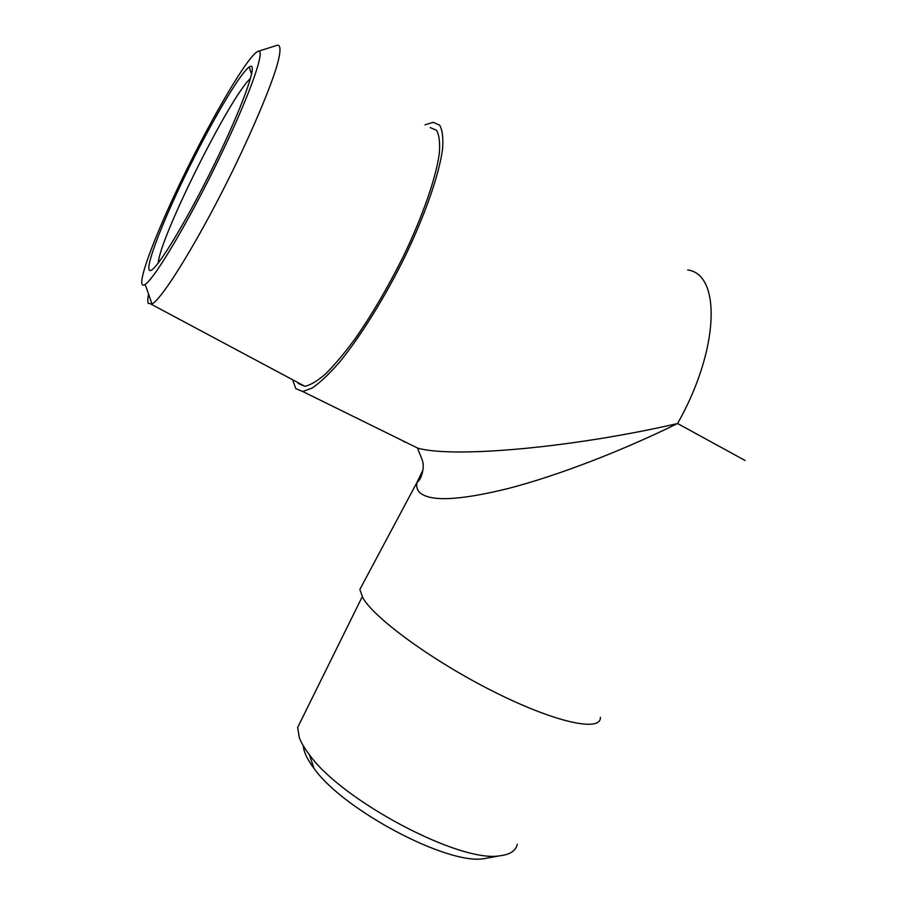 <?xml version="1.0" encoding="UTF-8"?>
<svg xmlns="http://www.w3.org/2000/svg" width="904" height="904" viewBox="0 0 904 904"><rect width="100%" height="100%" fill="white"/><g stroke="black" fill="none" stroke-linecap="round" stroke-linejoin="round"><path stroke-width="1.36" d="M257.922 51.404L258.058 51.358C266.364 47.98 249.606 95.745 218.949 158.923C188.394 222.056 154.618 278.59 145.16 284.376C133.532 292.015 153.058 238.882 182.585 178.009C211.943 117.237 248.148 55.234 257.922 51.404M148.561 294.139C147.68 298.614 147.555 301.699 148.188 303.382L151.996 303.993C162.776 298.636 201.072 236.113 235.39 165.206C254.408 125.724 269.471 89.699 276.421 67.551C280.895 52.24 281.076 44.759 277.392 45.2L277.223 45.256M430.225 127.588L436.462 130.244C439.208 134.899 440.158 142.606 439.321 153.386C436.101 177.286 423.117 215.05 403.851 255.323C388.539 286.172 372.459 313.756 355.6 338.062C344.853 352.707 334.932 364.561 325.858 373.646C317.473 380.957 310.467 385.172 304.874 386.291L298.399 383.59L297.529 382.369M250.487 66.331L249.244 66.953C239.436 73.778 209.434 125.486 184.732 176.574C159.906 227.718 143.092 272.624 150.606 270.522C157.172 269.279 186.506 221.209 214.158 164.664C241.888 108.084 257.922 63.404 250.487 66.331M303.315 745.834C303.733 751.97 307.281 759.462 313.971 768.332C342.853 809.668 447.209 865.151 483.9 858.687L489.753 857.613M517.303 844.246C515.868 850.811 509.98 854.664 499.629 855.817C459.447 863.026 341.35 800.232 309.337 754.625C304.467 748.275 301.111 742.546 299.258 737.438L297.653 727.449L301.744 719.188M362.832 583.871L359.837 589.487L362.866 597.86C374.595 618.596 433.219 661.445 494.465 692.035C555.768 722.759 601.07 732.217 600.403 717.403M425.061 124.82L433.197 122.3L439.626 125.147C442.451 130.018 443.423 138.052 442.542 149.262C439.174 174.11 425.671 213.367 405.636 255.244C385.081 297.145 360.3 336.898 339.203 362.538C329.022 374.166 320.039 382.641 312.276 387.986L302.75 391.534L295.789 388.63L292.625 379.748M158.211 263.087C159.793 237.492 230.079 96.4 250.532 78.399M422.88 470.295L416.993 482.363C422.213 479.188 423.784 466.283 423.083 465.537C424.112 461.695 417.761 450.599 417.761 448.135L417.75 448.135C453.48 458.294 572.695 447.717 677.571 423.524C620.393 451.604 556.943 475.854 508.387 488.454C458.87 500.68 429.185 501.912 419.354 492.138C416.993 489.527 416.213 486.273 416.993 482.374M404.37 442.056L403.568 441.152M745.111 460.498L677.571 423.524C719.618 349.475 721.245 274.161 687.718 269.98M145.16 284.376L151.996 303.993M258.058 51.358L277.392 45.2M151.375 304.32L304.874 386.291M483.9 858.687L499.629 855.817M313.971 768.332L309.337 754.625M297.653 727.449L362.233 596.753M251.572 74.275L249.244 66.953M416.993 482.363L359.837 589.487M302.75 391.534L417.75 448.135"/></g></svg>
